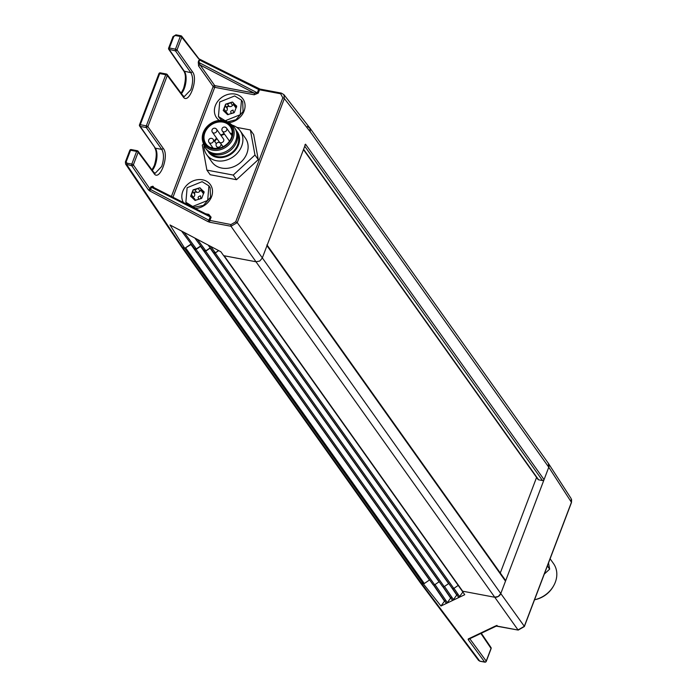 <?xml version="1.0" encoding="UTF-8"?>
<svg xmlns="http://www.w3.org/2000/svg" width="697" height="697" viewBox="0 0 697 697"><rect width="100%" height="100%" fill="white"/><g stroke="black" fill="none" stroke-linecap="round" stroke-linejoin="round"><path stroke-width="1.05" d="M309.904 127.995L548.4 463.383A5.14 4.287 144.6 0 1 548.644 463.784A5.14 4.287 144.6 0 1 548.774 467.225L544.061 479.632A1.289 1.072 144.6 0 1 542.493 480.547L538.633 479.815L303.596 149.289M544.061 479.632L305.53 144.192L262.255 258.117L266.968 245.71L505.499 581.15L500.786 593.556A5.14 4.287 144.6 0 1 498.233 596.501A5.14 4.287 144.6 0 1 494.504 597.207L462.651 591.195A1.289 1.072 144.6 0 1 461.928 590.629L223.763 255.686M536.585 477.428L500.28 572.995M150.848 186.831L152.904 186.212A1.289 1.072 143.3 0 0 152.974 187.136L150.848 186.831L150.012 189.035L133.354 164.875A1.289 1.063 145.4 0 1 131.785 165.79L148.444 189.941L150.012 189.035L150.622 189.532L149.672 190.9L207.967 221.602L208.917 220.235L231.003 224.556A1.289 0.558 100.7 0 0 230.977 226.255L255.982 261.767L224.129 255.755A1.289 1.072 144.6 0 1 223.606 255.494M458.199 585.419L453.808 588.425A1.289 1.072 144.6 0 1 452.057 588.094L213.779 252.994M213.256 251.983L213.535 252.654A1.289 1.072 144.6 0 0 215.277 252.985L218.727 250.624M203.507 249.744L203.951 250.85A1.289 1.072 144.6 0 0 205.702 251.173L210.102 248.167A1.289 1.072 144.6 0 1 210.337 248.036M210.102 248.167L448.633 583.607A1.289 1.072 144.6 0 1 448.772 583.52M448.633 583.607L444.224 586.613A1.289 1.072 144.6 0 1 442.482 586.29L204.195 251.19M193.757 247.505L194.376 249.038A1.289 1.072 144.6 0 0 196.118 249.369L200.527 246.355A1.289 1.072 144.6 0 1 200.867 246.18M200.527 246.355L439.049 581.795A1.289 1.072 144.6 0 1 439.197 581.707M439.049 581.795L434.649 584.809A1.289 1.072 144.6 0 1 432.898 584.478L194.62 249.378M191.152 243.994L184.749 248.324L190.952 244.551A1.289 1.072 144.6 0 1 191.405 244.333M190.952 244.551L429.474 579.991A1.289 1.072 144.6 0 1 429.613 579.904M429.474 579.991L424.299 583.528A1.289 1.072 144.6 0 1 423.271 583.764L421.528 583.433A2.57 2.143 144.6 0 1 420.16 582.465L423.271 583.764L184.749 248.324L181.638 247.026L420.282 582.666M307.394 126.418L310.121 128.344L310.243 131.785L548.774 467.225L548.365 463.339M309.877 127.943L310.243 131.785L284.359 98.599L237.25 222.604L235.708 221.82L231.003 224.556M224.129 255.755L462.651 591.195L494.504 597.207L498.233 596.501L500.786 593.556L524.318 626.307A1.289 0.444 20.8 0 1 524.371 626.542L571.479 502.528A1.289 0.444 20.8 0 0 571.427 502.302L524.318 626.307L518.045 629.957L255.982 261.767L259.711 261.061L262.255 258.117L259.711 261.061L255.982 261.767L223.676 255.677L220.862 251.756L170.016 224.974L184.757 248.324L181.734 247.191L125.599 164.056L125.451 162.183L126.174 161.817L126.889 163.159A1.289 0.558 -79.3 0 0 126.863 164.858L182.997 247.993L421.528 583.433L479.736 661.096L478.534 660.373L420.317 582.718M266.934 244.856L266.968 245.71M305.53 144.192L304.894 144.932M505.499 581.15A1.289 1.072 -35.4 0 0 505.325 580.104M537.971 479.379A1.289 1.072 -35.4 0 0 538.633 479.815M524.161 626.681A1.289 0.444 20.8 0 0 524.371 626.542L518.228 630.088L495.515 625.984L497.039 625.409M495.515 625.984L468.271 638.949A1.289 1.159 64.6 0 0 469.247 638.975L496.43 626.037M468.271 638.949L468.192 639.602L469.761 638.687M468.192 639.602L484.65 662.028A1.289 1.08 -36.3 0 0 486.218 661.104L469.778 638.722M153.619 187.554L207.924 214.92L208.76 214.362L211.113 217.211L209.841 220.566A1.289 0.558 100.7 0 0 209.814 222.265L230.977 226.255L237.25 222.604L500.786 593.556L548.774 467.225L571.427 502.302L571.157 498.599M462.128 590.934L464.733 594.707L440.974 606.015L423.271 583.764M462.651 591.195L462.207 591.108M453.974 588.312L459.584 596.527L462.852 592.032M459.584 596.527L458.46 597.102L452.684 588.643M457.467 594.358L456.753 595.046L451.525 587.388M444.486 586.438L453.459 599.586L456.753 595.046M453.459 599.586L452.745 600.265M451.342 597.407L450.628 598.096L442.874 586.735M434.998 584.565L447.335 602.635L450.628 598.096M447.335 602.635L446.62 603.314M445.217 600.457L444.503 601.145L433.49 585.01M440.974 606.015L444.503 601.145M283.871 94.635L284.359 98.599A1.289 0.444 -159.2 0 0 282.816 97.815L280.673 93.781L281.335 93.102L283.853 94.6L281.51 93.224M172.978 197.216L214.72 87.334L254.187 94.783L258.238 93.145L259.519 89.791L258.587 89.477L258.491 88.597L260.164 89.103A1.289 0.558 100.7 0 0 259.519 89.791L280.673 93.781M227.605 121.87L235.943 119.736L243.079 111.529L242.695 101.962L241.484 100.159L240.23 114.7L225.244 120.755L218.44 116.547L219.694 102.006L234.671 95.942L241.484 100.15M228.947 122.672A16.197 13.513 -35.4 0 0 244.098 111.023A16.197 13.513 -35.4 0 0 235.133 94.095A16.197 13.513 -35.4 0 0 215.364 105.596A16.197 13.513 -35.4 0 0 219.198 120.363M193.113 207.366A14.14 11.797 -35.4 0 0 193.226 207.384L203.376 205.458L210.52 197.251L210.128 187.685L208.926 185.881L207.671 200.422L192.686 206.486L185.872 202.269L187.127 187.728L202.113 181.664L208.926 185.881M195.334 208.481A16.197 13.513 -35.4 0 0 211.54 196.746A16.197 13.513 -35.4 0 0 202.566 179.817A16.197 13.513 -35.4 0 0 182.797 191.318A16.197 13.513 -35.4 0 0 183.346 202.435M199.63 59.384L198.88 62.486L198.262 62.024L198.593 65.936A1.289 1.063 144.7 0 1 200.161 65.021L214.737 85.626A1.289 1.072 -35.4 0 0 213.169 86.541L171.427 196.432M258.238 93.145A1.289 0.444 20.8 0 1 257.315 92.823L198.88 62.486L200.161 65.021L254.205 93.076L257.315 92.823L258.587 89.477L199.098 59.82L198.262 62.024M207.924 214.92L152.957 187.127M198.384 58.478L181.83 37.255A1.289 0.444 -159.2 0 0 180.288 36.462L175.374 35.538A1.289 0.558 -79.3 0 1 176.01 34.85M181.725 36.27A1.289 1.289 0 0 0 180.932 35.782A1.289 0.558 100.7 0 1 181.115 35.904A1.289 1.072 142.6 0 1 181.83 37.255L177.012 49.94L192.459 71.782C198.811 79.197 188.443 105.883 183.032 96.595L182.326 95.254M125.451 162.183L126.174 161.817L130.574 150.256A1.289 0.444 -159.2 0 0 129.781 150.378L125.39 161.939L125.617 164.056L131.785 165.79A1.289 0.558 -79.3 0 1 131.803 164.091L136.629 151.397A1.289 0.444 20.8 0 1 138.172 152.19A1.289 1.072 -35.4 0 0 138.076 151.214A1.289 1.072 -35.4 0 0 138.067 151.214A1.289 1.072 -35.4 0 0 137.466 150.848A1.289 0.558 100.7 0 0 137.274 150.718A1.289 0.558 100.7 0 0 136.629 151.397L130.574 150.256A1.289 0.558 -79.3 0 1 131.219 149.567A1.289 0.558 -79.3 0 1 131.411 149.698M153.802 172.325L155.135 173.309L161.695 166.478C164.039 159.291 164.065 153.593 161.756 149.393L146.309 127.56A1.289 0.558 -79.3 0 1 146.326 125.852L165.764 74.701A1.289 0.444 20.8 0 1 167.306 75.485A1.289 1.072 -35.4 0 0 167.21 74.518A1.289 1.072 -35.4 0 0 167.21 74.509A1.289 1.072 -35.4 0 0 166.6 74.143A1.289 0.558 100.7 0 0 166.409 74.013A1.289 0.558 100.7 0 0 165.764 74.701L159.709 73.551A1.289 0.558 -79.3 0 1 160.354 72.871A1.289 0.558 -79.3 0 1 160.545 73.002M152.294 170.312A12.86 5.532 -79.3 0 0 155.161 165.241A12.86 5.532 -79.3 0 0 155.335 148.182L161.756 149.393L163.325 148.478C169.676 155.901 159.308 182.588 153.898 173.292L153.192 171.95M167.202 74.509L182.928 95.62L184.269 96.604L190.83 89.782C193.182 82.586 193.2 76.888 190.891 72.697L192.459 71.782M195.291 249.125L194.568 248.55L196.31 248.89L200.684 245.928M204.822 251.059L204.099 250.484L205.842 250.824L210.215 247.871M214.345 252.994L213.63 252.427L215.373 252.767L210.625 246.363M236.692 106.24L234.297 112.557L227.562 114.665L223.232 110.466L225.628 104.149L232.362 102.032L236.692 106.24L234.297 112.557L232.772 113.097L227.562 114.665L226.734 112.609L223.232 110.466L225.445 105.988L225.628 104.149L227.501 104.097L232.362 102.032L233.103 102.529L233.913 105.116L236.536 105.848M227.562 114.665L226.865 113.707L227.544 114.665M233.861 104.141L231.979 105.935A2.518 2.1 144.6 0 1 229.844 106.606L227.126 106.258L227.292 108.959A2.518 2.1 144.6 0 1 226.534 110.962L225.07 111.642M226.734 112.609L228.172 114.63A2.518 2.1 144.6 0 1 228.207 114.674M236.231 107.791A2.518 2.1 144.6 0 1 235.342 107.129L233.913 105.116M204.125 191.963L201.729 198.279L194.994 200.396L190.664 196.188L193.069 189.872L199.795 187.763L204.125 191.963L201.729 198.279L200.213 198.828L194.994 200.396L194.175 198.34L190.664 196.188L192.886 191.71L193.069 189.872L194.933 189.819L199.795 187.763L200.536 188.26L201.346 190.839L203.968 191.57M194.994 200.396L194.297 199.429L194.977 200.387M190.856 196.624L190.664 196.188M201.294 189.863L199.42 191.658A2.518 2.1 144.6 0 1 197.277 192.328L194.568 191.98L194.733 194.681A2.518 2.1 144.6 0 1 193.966 196.693L192.503 197.364M194.175 198.34L195.604 200.353A2.518 2.1 144.6 0 1 195.639 200.396M203.663 193.513A2.518 2.1 144.6 0 1 202.783 192.851L201.346 190.839M231.779 113.524C229.993 111.973 230.419 110.832 233.077 110.117L233.504 113.036M199.22 199.255C197.425 197.695 197.861 196.554 200.509 195.84L200.945 198.758M218.614 250.572L215.373 252.767M283.888 94.626L310.121 128.344M208.856 215.295L210.189 216.889L208.917 220.235L150.622 189.532L151.467 187.301L210.189 216.889A1.289 0.444 20.8 0 0 211.113 217.211M185.872 202.269L186.526 203.193A14.14 11.797 -35.4 0 0 187.868 204.718M218.44 116.547L219.093 117.471A14.14 11.797 -35.4 0 0 222.265 120.346M254.187 94.783A1.289 0.558 100.7 0 0 254.205 93.076L214.737 85.626A1.289 0.558 100.7 0 1 214.72 87.334A1.289 0.444 20.8 0 1 213.169 86.541L198.593 65.936M534.555 599.742A24.944 20.797 -35.4 0 0 553.645 585.768A24.944 20.797 -35.4 0 0 555.317 582.222A24.944 20.797 -35.4 0 0 553.523 563.594L550.107 558.794M534.555 599.76L534.547 599.76A23.463 19.56 -35.4 0 0 553.252 586.465L553.645 585.768M548.522 562.967L549.654 569.135L544.296 574.084M547.389 565.947L549.654 569.135M203.541 143.913L202.304 145.063L206.896 170.103L233.234 175.078L254.971 155.004L250.371 129.956L236.814 127.394M250.371 129.956L253.664 134.582L258.265 159.63L254.971 155.004M203.951 145.098A20.57 17.155 -35.4 0 0 206.66 154.621L211.871 161.948A20.57 17.155 -35.4 0 0 230.35 167.794A20.57 17.155 -35.4 0 0 246.877 153.471A20.57 17.155 -35.4 0 0 245.396 138.111L240.186 130.783A20.57 17.155 -35.4 0 0 232.084 125.094M258.265 159.63L236.527 179.704L210.189 174.729L206.896 170.103M236.527 179.704L233.234 175.078M206.66 154.621A20.57 17.155 -35.4 0 0 225.131 160.467A20.57 17.155 -35.4 0 0 241.667 146.143A20.57 17.155 -35.4 0 0 240.186 130.783M236.405 130.688A17.617 14.689 144.6 0 1 238.505 144.88A17.617 14.689 144.6 0 1 223.589 157.304A17.617 14.689 144.6 0 1 207.811 151.014M210.346 152.931A16.711 13.94 -35.4 0 0 225.227 156.102A16.711 13.94 -35.4 0 0 237.703 144.732A16.711 13.94 -35.4 0 0 237.381 133.702M205.537 148.165L206.364 149.324A17.747 14.794 -35.4 0 0 222.299 154.359A17.747 14.794 -35.4 0 0 236.562 142.014A17.747 14.794 -35.4 0 0 235.281 128.762L234.462 127.603A17.747 14.794 144.6 0 1 235.734 140.855A17.747 14.794 144.6 0 1 221.472 153.201A17.747 14.794 144.6 0 1 205.537 148.165A17.747 14.794 144.6 0 1 203.899 144.95L202.923 142.092A16.85 14.053 144.6 0 1 203.271 132.561M203.35 132.352A16.85 14.053 144.6 0 1 229.574 123.134L231.962 124.99A17.747 14.794 144.6 0 1 234.462 127.603M231.631 137.579C225.837 155.196 196.781 149.716 204.256 132.413C210.041 114.787 239.106 120.276 231.631 137.579M204.883 132.726A14.916 12.433 -35.4 0 0 205.955 143.87A14.916 12.433 -35.4 0 0 219.346 148.104A14.916 12.433 -35.4 0 0 231.334 137.718A14.916 12.433 -35.4 0 0 230.263 126.584A14.916 12.433 -35.4 0 0 216.863 122.35A14.916 12.433 -35.4 0 0 204.883 132.726M223.676 140.89A2.57 2.143 144.6 0 1 219.302 141.953L212.393 132.238A2.57 2.143 144.6 0 0 216.584 129.259L223.493 138.973A2.57 2.143 144.6 0 1 223.676 140.89M229.54 141.116A2.57 2.143 144.6 0 1 229.269 140.811L222.36 131.097A2.57 2.143 144.6 0 0 226.551 128.117L231.935 135.697M304.755 146.231L542.493 480.547M215.277 252.985L453.808 588.425M205.702 251.173L444.224 586.613M196.118 249.369L434.649 584.809M185.777 248.088L424.299 583.528M571.618 499.662L571.479 502.528A1.289 0.444 20.8 0 1 571.287 502.668M518.045 629.957L518.882 629.4M496.883 625.967A1.289 0.558 100.7 0 0 497.066 626.089L518.228 630.088M480.137 661.174A1.289 0.558 -79.3 0 1 479.928 661.226A1.289 0.558 -79.3 0 1 479.736 661.096L484.65 662.028A1.289 0.558 100.7 0 0 484.833 662.15A1.289 0.558 100.7 0 0 485.156 662.019M490.897 648.794A1.289 0.444 -159.2 0 0 491.097 648.654A1.289 0.444 -159.2 0 0 491.036 648.419L486.218 661.104A1.289 0.444 20.8 0 1 486.271 661.34A1.289 0.444 20.8 0 1 485.992 661.497M478.534 660.373L479.919 661.226L484.833 662.15A1.289 1.289 0 0 0 486.271 661.34L491.097 648.654A1.289 1.289 0 0 0 490.949 647.469A1.289 1.072 144.6 0 1 490.958 647.469A1.289 1.072 144.6 0 1 491.036 648.419L480.878 633.442M452.379 600.248L443.231 586.857L452.336 600.152M433.83 585.062L446.211 603.201M282.816 97.815L235.708 221.82M199.865 59.498L260.347 89.233A1.289 0.558 100.7 0 0 260.164 89.103L281.327 93.102M207.967 221.602L209.814 222.265M152.904 186.212L153.967 187.641M148.444 189.941L149.672 190.9M153.898 173.292L138.172 152.19L133.354 164.875A1.289 0.444 -159.2 0 0 131.803 164.091L126.889 163.159M168.761 49.321L183.842 71.085L190.891 72.697L175.444 50.855L168.77 49.321A1.289 1.289 0 0 1 168.622 48.137L173.013 36.575L176.019 34.85L180.932 35.782A1.289 0.558 100.7 0 0 180.288 36.462L175.47 49.156L177.012 49.94A1.289 1.072 -35.4 0 1 175.444 50.855A1.289 0.558 -79.3 0 1 175.47 49.156L169.406 48.015L173.806 36.453L173.074 36.81L175.374 35.538M138.076 151.214A1.289 1.289 0 0 0 137.274 150.718L131.219 149.567A1.289 1.289 0 0 0 129.781 150.378A1.289 0.444 -159.2 0 0 129.842 150.622M168.683 48.372L169.406 48.015L168.683 48.372L169.388 49.714A1.289 0.558 -79.3 0 1 169.406 48.015M163.325 148.478L147.877 126.645L146.309 127.56L140.254 126.418A1.289 0.558 -79.3 0 1 140.271 124.711L146.326 125.852A1.289 0.444 -159.2 0 1 147.877 126.645L167.306 75.485L183.032 96.595M169.388 49.714L184.47 71.477A12.86 5.532 -79.3 0 1 184.296 88.545A12.86 5.532 -79.3 0 1 181.438 93.607M140.254 126.418L155.335 148.182L139.627 126.026L140.254 126.418L139.548 125.077A1.289 0.444 20.8 0 1 139.487 124.833A1.289 0.444 20.8 0 1 140.271 124.711L159.709 73.551A1.289 0.444 -159.2 0 0 158.916 73.673A1.289 0.444 -159.2 0 0 158.977 73.917M184.078 232.38L196.31 248.89M197.356 239.367L205.842 250.824M235.612 105.63L236.623 107.042M224.225 109.202L225.723 111.311M227.501 104.097L228.999 106.197M225.445 105.988L226.943 108.096M230.925 103.017L232.423 105.125M203.054 191.353L204.055 192.764M191.658 194.933L193.156 197.033M194.933 189.819L196.432 191.928M192.886 191.71L194.376 193.818M198.357 188.739L199.856 190.847M208.76 214.362L205.955 213.831M229.574 123.134A16.85 14.053 144.6 0 1 233.164 138.206A16.85 14.053 144.6 0 1 217.673 150.291A16.85 14.053 144.6 0 1 202.923 142.092L203.263 132.439C210.006 120.834 218.771 117.732 229.574 123.134M231.988 137.649A15.839 13.208 -35.4 0 0 223.223 121.104A15.839 13.208 -35.4 0 0 203.899 132.343A15.839 13.208 -35.4 0 0 212.663 148.888A15.839 13.208 -35.4 0 0 231.988 137.649M211.888 148.008A14.916 12.433 144.6 0 1 212.027 146.614M214.275 140.89L216.549 138.084M220.688 135.026L224.146 133.615M230.097 133.11L232.223 133.545M212.541 148.182A14.402 12.006 144.6 0 1 212.602 147.407M214.711 141.508A14.402 12.006 144.6 0 1 216.967 138.677M221.097 135.61A14.402 12.006 144.6 0 1 224.582 134.225M230.637 133.868A14.402 12.006 144.6 0 1 232.171 134.216M213.413 141.343A2.57 2.143 -35.4 0 0 213.23 139.417A2.57 2.57 0 0 0 208.725 139.992A2.57 2.57 0 0 0 209.039 142.397A2.57 2.143 -35.4 0 0 213.413 141.343M219.485 142.685A2.57 2.143 144.6 0 1 217.769 147.198A2.57 2.143 144.6 0 1 216.532 146.431L217.917 148.383M215.347 128.492A2.57 2.143 144.6 0 1 216.584 129.259A2.57 2.57 0 0 0 212.08 129.834A2.57 2.57 0 0 0 212.393 132.238M225.314 127.351A2.57 2.143 144.6 0 1 226.551 128.117A2.57 2.57 0 0 0 222.047 128.692A2.57 2.57 0 0 0 222.36 131.097M223.728 255.686L462.033 590.812M213.63 252.837L452.161 588.277M204.055 251.033L442.578 586.473M194.472 249.221L433.003 584.661M505.403 580.192L267.178 245.17M538.014 479.44L303.474 149.611M496.491 626.011L497.066 626.089M490.958 647.478L481.305 633.242M458.504 597.198L452.649 588.625M433.804 585.062L446.254 603.297M571.148 498.59L548.495 463.522M181.717 36.261L198.976 58.836L258.639 88.58M138.067 151.214L153.793 172.316M154.717 147.799C156.877 151.205 156.755 157.06 154.368 165.363L151.99 169.894M181.124 93.189L183.511 88.667C185.899 80.355 186.012 74.501 183.851 71.103M167.21 74.518A1.289 1.289 0 0 0 166.409 74.013L160.354 72.871A1.289 1.289 0 0 0 158.916 73.673L139.487 124.833A1.289 1.289 0 0 0 139.627 126.026M181.569 231.055L194.681 248.759M194.846 238.052L204.212 250.693M213.744 252.628L208.115 245.039M216.331 143.782L213.23 139.417M213.256 148.33L209.039 142.397M216.532 146.431A2.57 2.57 0 0 1 219.102 142.415A2.57 2.57 0 0 1 220.722 143.451L223.049 146.727"/></g></svg>
